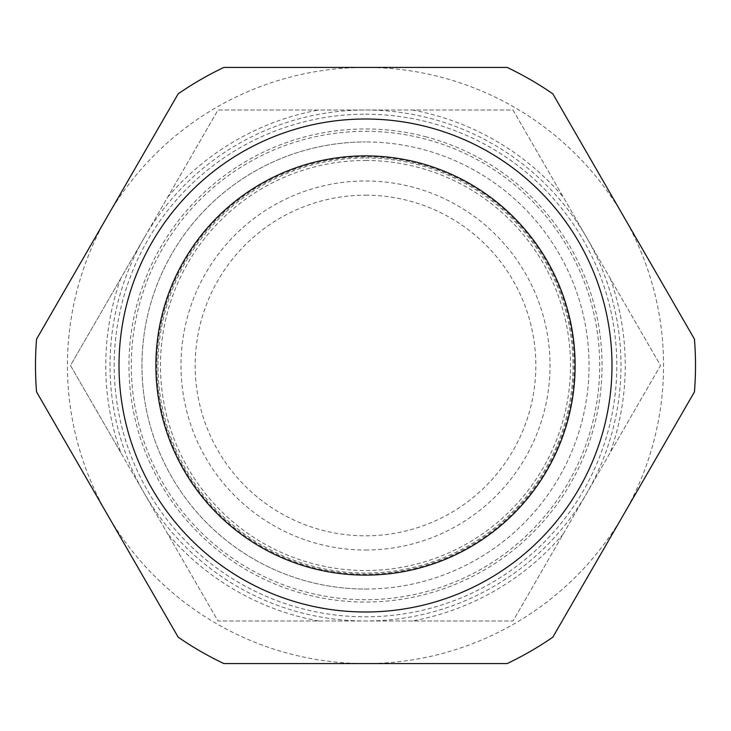 <?xml version="1.0" encoding="UTF-8"?>
<svg xmlns="http://www.w3.org/2000/svg" width="731" height="731" viewBox="0 0 731 731"><rect width="100%" height="100%" fill="white"/><g stroke="black" fill="none" stroke-linecap="round" stroke-linejoin="round"><path stroke-width="0.55" stroke-dasharray="3.65 2.74" d="M365.5 550.023A184.523 184.523 0 0 0 550.023 365.5A184.523 184.523 0 0 0 365.5 180.977A184.523 184.523 0 0 0 180.977 365.5A184.523 184.523 0 0 0 365.5 550.023M365.5 157.969A207.531 207.531 0 0 1 573.031 365.5A207.531 207.531 0 0 1 365.5 573.031A207.531 207.531 0 0 1 157.969 365.5A207.531 207.531 0 0 1 365.5 157.969M365.5 160.473A205.027 205.027 0 0 1 570.527 365.5A205.027 205.027 0 0 1 365.5 570.527A205.027 205.027 0 0 1 160.473 365.5A205.027 205.027 0 0 1 365.5 160.473M365.5 195.177A170.323 170.323 0 0 1 535.823 365.5A170.323 170.323 0 0 1 365.5 535.823A170.323 170.323 0 0 1 195.177 365.5A170.323 170.323 0 0 1 365.5 195.177M418.169 163.607A208.646 208.646 0 0 1 567.393 418.169A208.646 208.646 0 0 1 312.831 567.393A208.646 208.646 0 0 1 163.607 312.831A208.646 208.646 0 0 1 418.169 163.607M425.204 136.615A236.542 236.542 0 0 1 594.385 425.204A236.542 236.542 0 0 1 305.796 594.385A236.542 236.542 0 0 1 136.615 305.796A236.542 236.542 0 0 1 425.204 136.615M365.5 131.306A234.194 234.194 0 0 1 599.694 365.5A234.194 234.194 0 0 1 365.5 599.694A234.194 234.194 0 0 1 131.306 365.5A234.194 234.194 0 0 1 365.5 131.306M365.5 114.191A251.309 251.309 0 0 1 616.809 365.5A251.309 251.309 0 0 1 365.5 616.809A251.309 251.309 0 0 1 114.191 365.5A251.309 251.309 0 0 1 365.5 114.191M365.5 589.049A223.549 223.549 0 0 0 589.049 365.5A223.549 223.549 0 0 0 365.5 141.951A223.549 223.549 0 0 1 589.049 365.5A223.549 223.549 0 0 1 365.5 589.049A223.549 223.549 0 0 1 141.951 365.5A223.549 223.549 0 0 1 365.5 141.951A223.549 223.549 0 0 0 141.951 365.5A223.549 223.549 0 0 0 365.5 589.049M144.245 237.758L70.487 365.5L144.245 493.242A255.484 255.484 0 0 1 365.5 110.016A255.484 255.484 0 0 1 586.755 493.242A255.484 255.484 0 0 1 144.245 493.242L217.993 620.985L513.007 620.985L660.513 365.5L513.007 110.016L217.993 110.016L144.245 237.758M120.816 452.681L70.487 365.5L217.993 110.016L513.007 110.016L660.513 365.5L513.007 620.985L217.993 620.985L120.816 452.681A259.743 259.743 0 0 1 120.816 278.319M563.336 533.813A259.743 259.743 0 0 1 412.339 620.985M610.184 278.319A259.743 259.743 0 0 1 610.184 452.681M412.339 110.016A259.743 259.743 0 0 1 563.336 197.187M167.664 197.187A259.743 259.743 0 0 1 318.661 110.016M318.661 620.985A259.743 259.743 0 0 1 167.664 533.813M223.869 67.426A330.01 330.01 0 0 0 178.181 93.815L107.366 216.467A298.074 298.074 0 0 1 623.634 216.467A298.074 298.074 0 0 1 365.5 663.574A298.074 298.074 0 0 1 107.366 216.467L36.55 339.12A330.01 330.01 0 0 0 36.55 391.88L178.181 637.185A330.01 330.01 0 0 0 223.869 663.574L507.131 663.574A330.01 330.01 0 0 0 552.819 637.185L694.45 391.88A330.01 330.01 0 0 0 694.45 339.12L552.819 93.815A330.01 330.01 0 0 0 507.131 67.426L223.869 67.426"/><path stroke-width="1.1" d="M365.5 663.574L507.131 663.574A330.01 330.01 0 0 0 552.819 637.185L694.45 391.88A330.01 330.01 0 0 0 694.45 339.12L552.819 93.815A330.01 330.01 0 0 0 507.131 67.426L223.869 67.426A330.01 330.01 0 0 0 178.181 93.815L36.55 339.12A330.01 330.01 0 0 0 36.55 391.88L178.181 637.185A330.01 330.01 0 0 0 223.869 663.574L365.5 663.574M365.5 119.007A246.493 246.493 0 0 1 611.993 365.5A246.493 246.493 0 0 1 365.5 611.993A246.493 246.493 0 0 1 119.007 365.5A246.493 246.493 0 0 1 365.5 119.007M365.5 575.114A209.614 209.614 0 0 0 575.114 365.5A209.614 209.614 0 0 0 365.5 155.886A209.614 209.614 0 0 0 155.886 365.5A209.614 209.614 0 0 0 365.5 575.114"/></g></svg>
